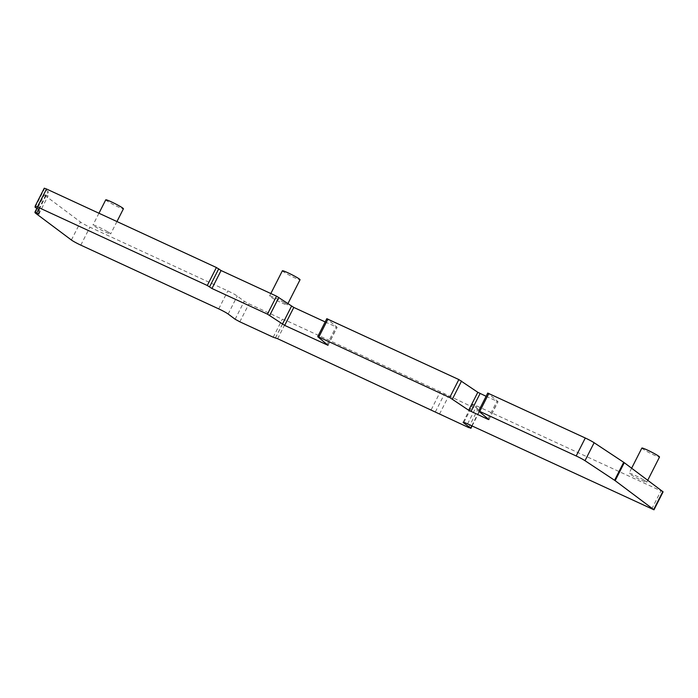 <?xml version="1.0" encoding="UTF-8"?>
<svg xmlns="http://www.w3.org/2000/svg" width="698" height="698" viewBox="0 0 698 698"><rect width="100%" height="100%" fill="white"/><g stroke="black" fill="none" stroke-linecap="round" stroke-linejoin="round"><path stroke-width="0.52" stroke-dasharray="3.49 2.62" d="M663.1 491.846L476.699 405.922A8.088 0.646 26.9 0 0 472.223 404.308A8.088 0.646 26.9 0 0 472.755 404.884L479.735 410.101L477.764 409.586L440.333 391.735L286.765 320.766L282.306 319.256L248.95 303.839L244.248 301.266L237.268 296.048A8.088 0.646 26.9 0 0 227.853 290.918L89.92 227.173A8.088 0.646 26.9 0 1 80.506 222.034L44.288 194.943L44.035 194.219L48.005 196.051L48.179 191.54L44.218 189.367L44.271 188.207M325.181 321.935L337.117 327.336L326.908 318.759L317.791 336.733M486.096 396.298L498.032 401.708L487.823 393.131L478.715 411.096M643.504 479.814A9.903 0.794 26.9 0 1 646.767 482.178A9.903 0.794 26.9 0 1 641.575 480.337A9.903 0.794 26.9 0 1 632.362 475.582A9.903 0.794 26.9 0 1 629.099 473.218A9.903 0.794 26.9 0 1 634.299 475.059A9.903 0.794 26.9 0 1 643.504 479.814M284.016 302.531A9.903 0.794 26.9 0 1 287.279 304.895A9.903 0.794 26.9 0 1 282.088 303.054A9.903 0.794 26.9 0 1 272.874 298.299A9.903 0.794 26.9 0 1 269.611 295.935A9.903 0.794 26.9 0 1 274.811 297.776A9.903 0.794 26.9 0 1 284.016 302.531M107.396 231.579A9.903 0.794 26.9 0 1 110.659 233.943A9.903 0.794 26.9 0 1 105.468 232.102A9.903 0.794 26.9 0 1 96.254 227.347A9.903 0.794 26.9 0 1 92.991 224.983A9.903 0.794 26.9 0 1 98.191 226.824A9.903 0.794 26.9 0 1 107.396 231.579M39.071 209.505L48.179 191.54M38.896 214.016L48.005 196.051M105.756 199.829A9.903 0.794 -153.1 0 0 109.019 202.193A9.903 0.794 -153.1 0 0 118.224 206.948A9.903 0.794 -153.1 0 0 123.424 208.789M282.376 270.78A9.903 0.794 -153.1 0 0 285.639 273.145A9.903 0.794 -153.1 0 0 294.844 277.9A9.903 0.794 -153.1 0 0 300.044 279.741M641.863 448.064A9.903 0.794 -153.1 0 0 645.126 450.428A9.903 0.794 -153.1 0 0 654.331 455.183A9.903 0.794 -153.1 0 0 659.523 457.024M488.844 419.577L497.962 401.612M487.998 418.87L496.915 401.306M327.929 345.205L337.038 327.24M327.083 344.498L336 326.934M35.109 207.332L44.218 189.367M36.907 208.414L46.016 190.449M38.582 209.26L45.841 194.96M36.846 208.388L44.035 194.227L36.846 208.388M34.9 212.637L44.018 194.663M35.17 212.907L44.288 194.943M71.388 240.007L80.506 222.034M80.802 245.138L89.92 227.173M218.736 308.882L227.853 290.918M228.15 314.021L237.268 296.048M235.13 319.239L244.248 301.266M239.833 321.804L248.95 303.839M273.197 337.221L282.306 319.256M275.457 337.902L284.54 320.007M277.647 338.731L286.765 320.766M431.224 409.709L440.333 391.735M435.36 411.899L444.478 393.925M439.504 414.08L448.622 396.115M468.646 427.551L477.764 409.586M471.761 425.824L479.735 410.101M463.882 422.369L472.755 404.884M467.581 423.887L476.699 405.922M651.749 508.999L660.866 491.034M488.914 419.673L498.032 401.708M327.999 345.301L337.117 327.336M275.492 337.902L284.548 320.059M275.413 337.928L284.522 319.954M472.092 425.972L479.997 410.389M463.106 422.281L472.223 404.308M98.959 213.239L92.991 224.983M116.95 221.554L110.659 233.943M270.833 293.535L269.611 295.935M287.89 303.682L287.279 304.895M631.638 468.218L629.099 473.218M647.735 480.259L646.767 482.178"/><path stroke-width="1.05" d="M487.823 393.131L585.29 438.004A8.088 0.646 26.9 0 1 594.129 442.733L623.698 462.303A8.088 0.646 26.9 0 1 624.274 462.704L663.1 491.846L653.982 509.81L467.581 423.887A8.088 0.646 26.9 0 0 463.106 422.281A8.088 0.646 26.9 0 0 463.638 422.848L463.882 422.369M35.162 206.146L44.271 188.19L46.504 189.001L216.389 267.509L221.074 270.536L276.556 296.179L293.797 307.425L325.181 321.935M326.908 318.759L458.839 379.555L477.807 392.293L486.096 396.298M463.638 422.848L470.618 428.066L468.646 427.551L277.647 338.731L273.197 337.221L239.833 321.804L235.13 319.239L228.15 314.021A8.088 0.646 26.9 0 0 218.736 308.882L80.802 245.138A8.088 0.646 26.9 0 1 71.388 240.007L35.17 212.907L34.917 212.192L38.896 214.016L39.071 209.505L35.109 207.332L35.153 206.154L37.395 206.966L207.28 285.482L211.956 288.501L267.447 314.144L284.679 325.399L327.999 345.301L317.791 336.733L318.838 337.038L449.721 397.528L468.69 410.258L487.797 419.271L488.844 419.577L478.715 411.096L479.753 411.401L576.182 455.969A8.088 0.646 26.9 0 1 585.011 460.697L614.58 480.276A8.088 0.646 26.9 0 1 615.156 480.678L624.274 462.704M615.156 480.678L653.982 509.81M211.956 288.501L221.074 270.536M116.95 221.554L123.424 208.789A9.903 0.794 -153.1 0 0 120.161 206.425A9.903 0.794 -153.1 0 0 110.947 201.67A9.903 0.794 -153.1 0 0 105.756 199.829L98.959 213.239M287.89 303.682L300.044 279.741A9.903 0.794 -153.1 0 0 296.781 277.376A9.903 0.794 -153.1 0 0 287.567 272.621A9.903 0.794 -153.1 0 0 282.376 270.78L270.833 293.535M647.735 480.259L659.523 457.024A9.903 0.794 -153.1 0 0 656.268 454.66A9.903 0.794 -153.1 0 0 647.055 449.905A9.903 0.794 -153.1 0 0 641.863 448.064L631.638 468.218M585.011 460.697L594.129 442.733M614.58 480.276L623.698 462.303M576.182 455.969L585.29 438.004M479.753 411.401L488.87 393.436M470.976 411.488L480.084 393.524M468.69 410.258L477.807 392.293M452.452 398.994L461.561 381.029M449.721 397.528L458.839 379.555M318.838 337.038L327.955 319.073M284.679 325.399L293.797 307.425M282.402 324.169L291.52 306.195M269.725 315.374L278.842 297.409M267.447 314.144L276.556 296.179M209.627 286.765L218.744 268.791M207.28 285.482L216.389 267.509M37.395 206.966L46.504 189.001M36.732 212.925L38.582 209.26M34.926 212.183L36.846 208.388L34.917 212.192M470.618 428.066L471.761 425.824M653.721 509.523L662.83 491.558M478.636 411L487.754 393.035M317.721 336.637L326.83 318.663M35.153 206.154L44.271 188.19M470.88 428.354L472.092 425.972"/></g></svg>
